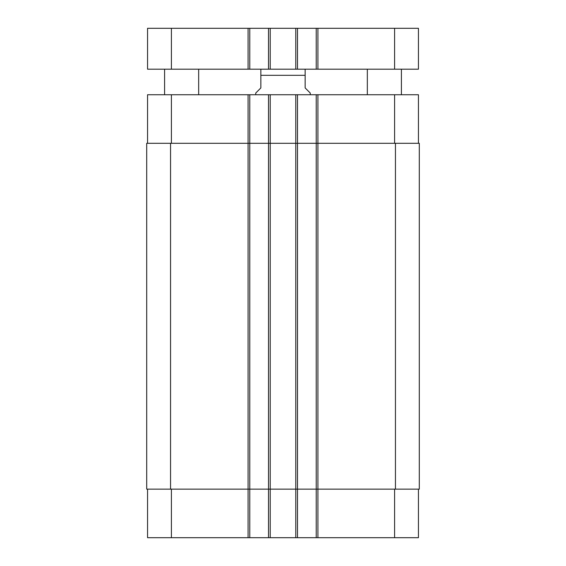 <?xml version="1.0" encoding="UTF-8"?>
<svg xmlns="http://www.w3.org/2000/svg" width="566" height="566" viewBox="0 0 566 566"><rect width="100%" height="100%" fill="white"/><g stroke="black" fill="none" stroke-linecap="round" stroke-linejoin="round"><path stroke-width="0.85" d="M198.666 69.186L198.666 94.741M401.407 69.186L401.407 94.741M171.406 28.3L147.556 28.3L147.556 69.186L418.444 69.186L418.444 28.3L171.406 28.3L171.406 69.186M316.224 69.186L316.224 28.3M297.483 69.186L297.483 28.3M268.517 69.186L268.517 28.3M249.776 69.186L249.776 28.3M310.26 94.741L310.26 93.043L305.145 87.928L305.145 69.271L305.145 75.32L260.855 75.32L260.855 87.928L255.74 93.043L255.74 94.741M260.855 75.32L260.855 69.271L260.855 75.32M147.556 489.144L147.556 537.7L418.444 537.7L418.444 489.144M147.556 143.297L147.556 94.741L418.444 94.741L418.444 143.297M249.776 537.7L249.776 143.297L146.707 143.297L146.707 489.144L419.293 489.144L419.293 143.297L249.776 143.297L249.776 94.741M268.517 537.7L268.517 94.741M297.483 537.7L297.483 94.741M316.224 537.7L316.224 94.741M316.224 489.144L316.224 143.297L316.224 489.144M268.517 489.144L268.517 143.297M146.707 489.144L146.707 143.297M419.293 489.144L419.293 143.297M394.594 69.186L394.594 28.3M317.922 69.186L317.922 28.3M295.777 69.186L295.777 28.3M270.223 69.186L270.223 28.3M248.078 69.186L248.078 28.3M171.406 143.297L171.406 94.741M248.078 537.7L248.078 94.741M270.223 537.7L270.223 94.741M295.777 537.7L295.777 94.741M317.922 537.7L317.922 94.741M394.594 143.297L394.594 94.741M171.406 489.144L171.406 537.7M394.594 489.144L394.594 537.7M395.443 489.144L395.443 143.297M297.483 489.144L297.483 143.297M249.776 489.144L249.776 143.297M170.557 489.144L170.557 143.297M164.593 69.186L164.593 94.741M367.334 69.186L367.334 94.741M305.145 69.271L304.126 69.186M260.855 69.271L261.874 69.186"/></g></svg>
